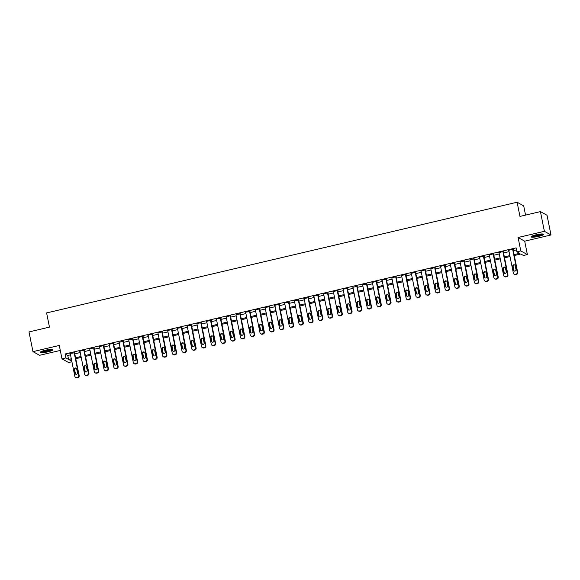 <?xml version="1.0" encoding="UTF-8"?>
<svg xmlns="http://www.w3.org/2000/svg" width="580" height="580" viewBox="0 0 580 580"><rect width="100%" height="100%" fill="white"/><g stroke="black" fill="none" stroke-linecap="round" stroke-linejoin="round"><path stroke-width="0.87" d="M47.995 351.821A6.358 1.051 168.6 0 0 52.838 349.783A6.358 1.051 168.6 0 0 45.211 350.269A6.358 1.051 168.6 0 0 40.368 352.299A6.358 1.051 168.6 0 0 47.995 351.821M538.762 236.35A6.358 1.051 168.6 0 0 543.605 234.32A6.358 1.051 168.6 0 0 535.978 234.806A6.358 1.051 168.6 0 0 531.135 236.836A6.358 1.051 168.6 0 0 538.762 236.35M71.898 361.739L68.592 362.522L61.987 358.846L65.888 357.933L68.563 359.419L71.296 358.774M525.553 215.1L523.704 205.9L517.099 202.231L46.603 312.924L49.467 327.12L29 331.934L32.973 351.639L39.578 355.308L60.291 350.436M517.099 202.231L519.963 216.42L540.422 211.606L547.027 215.274L551 234.98L544.395 231.311L518.085 237.503L520.789 250.901L527.387 254.576L523.493 255.49L520.818 254.004L514.3 255.533M518.085 237.503L524.69 241.171L551 234.98M524.69 241.171L527.387 254.576M540.422 211.606L544.395 231.311M514.105 254.591L519.564 253.308L516.889 251.821L516.098 247.877L65.091 353.988L67.766 355.482L70.506 354.837M74.784 353.829L80.25 352.538M84.528 351.538L89.994 350.248M94.272 349.24L99.738 347.957M104.016 346.949L109.482 345.665M113.76 344.658L119.234 343.367M123.504 342.367L128.977 341.076M133.255 340.068L138.721 338.785M142.999 337.777L148.465 336.494M152.743 335.486L158.209 334.196M162.487 333.195L167.953 331.905M172.231 330.897L177.705 329.614M181.975 328.606L187.449 327.323M191.726 326.315L197.193 325.025M201.47 324.024L206.937 322.734M211.214 321.726L216.681 320.443M220.958 319.435L226.425 318.152M230.702 317.144L236.169 315.853M240.446 314.853L245.92 313.562M250.19 312.555L255.664 311.271M259.942 310.264L265.408 308.981M269.685 307.973L275.152 306.682M279.43 305.682L284.896 304.391M289.173 303.383L294.64 302.1M298.918 301.092L304.391 299.809M308.661 298.801L314.135 297.511M318.413 296.51L323.879 295.22M328.157 294.212L333.623 292.929M337.901 291.921L343.367 290.638M347.645 289.63L353.111 288.34M357.389 287.339L362.863 286.049M367.133 285.041L372.607 283.758M376.877 282.75L382.351 281.467M386.628 280.459L392.095 279.168M396.372 278.168L401.838 276.877M406.116 275.87L411.583 274.587M415.86 273.579L421.326 272.296M425.604 271.288L431.078 269.997M435.348 268.997L440.822 267.706M445.099 266.699L450.566 265.415M454.843 264.407L460.31 263.124M464.587 262.117L470.054 260.826M474.331 259.825L479.798 258.535M484.075 257.527L489.549 256.244M493.819 255.236L499.293 253.953M503.571 252.945L509.037 251.655M513.314 250.654L516.505 249.9M508.754 250.277L513.365 273.137A1.631 1.581 -60.9 0 0 514.134 274.195L514.576 274.442A1.631 1.581 119.1 0 0 515.692 274.594L516.468 274.412A1.631 1.581 119.1 0 0 517.708 272.469L513.032 249.269L508.37 250.364L508.827 250.611M513.046 249.269L513.488 249.516L513.104 249.603M499.068 252.909L503.621 275.427A1.631 1.581 -60.9 0 0 504.39 276.486L504.832 276.732A1.631 1.581 119.1 0 0 505.948 276.885L506.724 276.704A1.631 1.581 119.1 0 0 507.964 274.76L503.288 251.561L498.626 252.662L499.083 252.902M503.302 251.561L503.745 251.807L503.353 251.901M494.646 278.777L495.088 279.031A1.631 1.581 119.1 0 0 496.197 279.176L496.98 278.994A1.631 1.581 119.1 0 0 498.22 277.051L493.544 253.851L488.875 254.954L489.259 254.867L493.877 277.719A1.631 1.581 -60.9 0 0 495.755 278.929L496.531 278.748A1.631 1.581 -60.9 0 0 497.778 276.805L493.167 253.946M493.558 253.851L494 254.098L493.609 254.192M484.894 281.075L485.344 281.322A1.631 1.581 119.1 0 0 486.453 281.474L487.236 281.286A1.631 1.581 119.1 0 0 488.476 279.342L483.8 256.15L479.131 257.244L479.587 257.491L484.133 280.017A1.631 1.581 -60.9 0 0 486.011 281.22L486.787 281.039A1.631 1.581 -60.9 0 0 488.026 279.096L483.423 256.237M483.807 256.142L484.257 256.396L483.865 256.483M474.121 258.774L469.843 259.782M464.377 261.072L460.02 261.739M450.283 264.031L454.894 286.89A1.631 1.581 -60.9 0 0 455.662 287.948L456.112 288.202A1.631 1.581 119.1 0 0 457.221 288.347L457.997 288.166A1.631 1.581 119.1 0 0 459.237 286.223L454.56 263.023L449.899 264.125L450.355 264.371M454.575 263.023L455.017 263.269L454.633 263.363M440.597 266.662L445.15 289.188A1.631 1.581 -60.9 0 0 445.918 290.246L446.361 290.493A1.631 1.581 119.1 0 0 447.477 290.645L448.253 290.457A1.631 1.581 119.1 0 0 449.493 288.514L444.816 265.321L440.155 266.416L440.611 266.662M444.831 265.314L445.273 265.567L444.889 265.654M430.853 268.961L435.406 291.479A1.631 1.581 -60.9 0 0 436.174 292.537L436.617 292.784A1.631 1.581 119.1 0 0 437.726 292.936L438.509 292.755A1.631 1.581 119.1 0 0 439.749 290.812L435.072 267.612L430.403 268.707L430.867 268.953M435.087 267.612L435.529 267.858L435.138 267.945M426.43 294.829L426.873 295.075A1.631 1.581 119.1 0 0 427.982 295.227L428.765 295.046A1.631 1.581 119.1 0 0 430.005 293.103L425.328 269.903L420.659 271.005L421.116 271.244L425.662 293.77A1.631 1.581 -60.9 0 0 427.54 294.981L428.315 294.799A1.631 1.581 -60.9 0 0 429.555 292.856L424.951 269.99M425.336 269.903L425.785 270.149L425.394 270.244M415.65 272.535L410.915 273.296L411.372 273.543L415.918 296.061A1.631 1.581 -60.9 0 0 417.796 297.272L418.572 297.09A1.631 1.581 -60.9 0 0 419.811 295.147L415.208 272.288M401.563 275.493L406.174 298.359A1.631 1.581 -60.9 0 0 406.935 299.418L407.385 299.664A1.631 1.581 119.1 0 0 408.494 299.817L409.27 299.628A1.631 1.581 119.1 0 0 410.517 297.685L405.84 274.492L401.548 275.5M405.848 274.485L406.297 274.739L405.906 274.826M391.819 277.791L396.423 300.65A1.631 1.581 -60.9 0 0 397.191 301.709L397.641 301.955A1.631 1.581 119.1 0 0 398.75 302.107L399.526 301.926A1.631 1.581 119.1 0 0 400.773 299.983L396.089 276.783L391.427 277.878L391.884 278.125M396.104 276.783L396.553 277.03L396.162 277.117M382.126 280.423L386.679 302.941A1.631 1.581 -60.9 0 0 387.447 304L387.889 304.246A1.631 1.581 119.1 0 0 389.006 304.399L389.782 304.217A1.631 1.581 119.1 0 0 391.022 302.274L386.345 279.074L381.684 280.176L382.14 280.415M386.36 279.074L386.802 279.321L386.418 279.415M377.703 306.291L378.146 306.544A1.631 1.581 119.1 0 0 379.255 306.689L380.038 306.508A1.631 1.581 119.1 0 0 381.277 304.565L376.601 281.365L371.932 282.467L372.396 282.714L376.935 305.232A1.631 1.581 -60.9 0 0 378.812 306.443L379.588 306.262A1.631 1.581 -60.9 0 0 380.835 304.319L376.224 281.459M376.616 281.365L377.058 281.612L376.666 281.706M366.923 283.997L362.188 284.758L362.645 285.005L367.191 307.531A1.631 1.581 -60.9 0 0 369.068 308.741L369.844 308.553A1.631 1.581 -60.9 0 0 371.091 306.61L366.48 283.75M357.178 286.288L352.901 287.296M343.092 289.253L347.703 312.113A1.631 1.581 -60.9 0 0 348.464 313.171L348.913 313.418A1.631 1.581 119.1 0 0 350.023 313.57L350.806 313.388A1.631 1.581 119.1 0 0 352.046 311.445L347.369 288.245L343.077 289.253M347.376 288.245L347.826 288.492L347.435 288.586M333.348 291.544L337.951 314.404A1.631 1.581 -60.9 0 0 338.72 315.462L339.169 315.716A1.631 1.581 119.1 0 0 340.279 315.861L341.055 315.68A1.631 1.581 119.1 0 0 342.301 313.736L337.618 290.536L332.956 291.638L333.413 291.885M337.632 290.536L338.082 290.783L337.69 290.877M323.654 294.176L328.207 316.702A1.631 1.581 -60.9 0 0 328.976 317.76L329.425 318.007A1.631 1.581 119.1 0 0 330.535 318.159L331.31 317.97A1.631 1.581 119.1 0 0 332.55 316.027L327.874 292.835L323.212 293.93L323.669 294.176M327.888 292.827L328.331 293.081L327.946 293.168M313.911 296.474L318.464 318.993A1.631 1.581 -60.9 0 0 319.232 320.051L319.674 320.298A1.631 1.581 119.1 0 0 320.791 320.45L321.567 320.269A1.631 1.581 119.1 0 0 322.806 318.326L318.13 295.126L313.468 296.22L313.925 296.467M318.144 295.126L318.587 295.372L318.195 295.459M308.451 297.757L303.717 298.519L304.181 298.765L308.719 321.284A1.631 1.581 -60.9 0 0 310.597 322.494L311.373 322.313A1.631 1.581 -60.9 0 0 312.62 320.37L308.009 297.511M298.707 300.048L293.973 300.81L294.43 301.056L298.976 323.575A1.631 1.581 -60.9 0 0 300.853 324.786L301.629 324.604A1.631 1.581 -60.9 0 0 302.869 322.661L298.265 299.802M284.62 303.014L289.231 325.873A1.631 1.581 -60.9 0 0 289.993 326.931L290.442 327.178A1.631 1.581 119.1 0 0 291.551 327.33L292.334 327.142A1.631 1.581 119.1 0 0 293.574 325.199L288.898 302.006L284.606 303.014M288.905 301.999L289.355 302.252L288.963 302.339M274.876 305.305L279.48 328.164A1.631 1.581 -60.9 0 0 280.249 329.223L280.698 329.469A1.631 1.581 119.1 0 0 281.808 329.621L282.583 329.44A1.631 1.581 119.1 0 0 283.83 327.497L279.147 304.297L274.485 305.392L274.942 305.638M279.161 304.297L279.611 304.543L279.219 304.638M265.183 307.937L269.736 330.455A1.631 1.581 -60.9 0 0 270.505 331.513L270.954 331.76A1.631 1.581 119.1 0 0 272.063 331.912L272.839 331.731A1.631 1.581 119.1 0 0 274.079 329.788L269.403 306.588L264.741 307.69L265.198 307.937M269.417 306.588L269.86 306.834L269.475 306.929M260.761 333.805L261.203 334.058A1.631 1.581 119.1 0 0 262.32 334.211L263.095 334.022A1.631 1.581 119.1 0 0 264.335 332.079L259.659 308.886L254.997 309.981L255.454 310.227L259.992 332.746A1.631 1.581 -60.9 0 0 261.87 333.957L262.653 333.775A1.631 1.581 -60.9 0 0 263.893 331.832L259.282 308.973M259.673 308.879L260.115 309.125L259.731 309.22M249.98 311.511L245.246 312.272L245.71 312.519L250.248 335.044A1.631 1.581 -60.9 0 0 252.126 336.255L252.902 336.067A1.631 1.581 -60.9 0 0 254.149 334.123L249.538 311.264M240.236 313.809L235.958 314.81M226.149 316.767L230.76 339.626A1.631 1.581 -60.9 0 0 231.521 340.685L231.971 340.931A1.631 1.581 119.1 0 0 233.08 341.083L233.863 340.902A1.631 1.581 119.1 0 0 235.103 338.959L230.427 315.759L226.135 316.767M230.434 315.759L230.883 316.006L230.492 316.1M216.405 319.058L221.016 341.917A1.631 1.581 -60.9 0 0 221.777 342.976L222.227 343.229A1.631 1.581 119.1 0 0 223.336 343.382L224.112 343.193A1.631 1.581 119.1 0 0 225.359 341.25L220.683 318.058L216.014 319.152L216.47 319.399M220.69 318.05L221.139 318.297L220.748 318.391M206.712 321.69L211.265 344.215A1.631 1.581 -60.9 0 0 212.033 345.274L212.483 345.52A1.631 1.581 119.1 0 0 213.592 345.673L214.368 345.484A1.631 1.581 119.1 0 0 215.615 343.541L210.931 320.349L206.27 321.443L206.726 321.69M210.946 320.341L211.395 320.595L211.004 320.682M196.968 323.988L201.521 346.506A1.631 1.581 -60.9 0 0 202.289 347.565L202.732 347.812A1.631 1.581 119.1 0 0 203.848 347.964L204.624 347.782A1.631 1.581 119.1 0 0 205.864 345.839L201.188 322.639L196.526 323.734L196.982 323.981M201.202 322.639L201.644 322.886L201.26 322.98M191.509 325.271L186.782 326.032L187.238 326.279L191.777 348.798A1.631 1.581 -60.9 0 0 193.655 350.008L194.438 349.827A1.631 1.581 -60.9 0 0 195.677 347.884L191.067 325.025M181.765 327.562L177.03 328.324L177.487 328.57L182.033 351.089A1.631 1.581 -60.9 0 0 183.911 352.299L184.686 352.118A1.631 1.581 -60.9 0 0 185.933 350.175L181.322 327.316M167.678 330.527L172.289 353.387A1.631 1.581 -60.9 0 0 173.05 354.445L173.5 354.692A1.631 1.581 119.1 0 0 174.609 354.844L175.392 354.663A1.631 1.581 119.1 0 0 176.632 352.712L171.956 329.52L167.663 330.527M171.963 329.512L172.412 329.766L172.021 329.853M157.934 332.818L162.545 355.678A1.631 1.581 -60.9 0 0 163.306 356.736L163.756 356.983A1.631 1.581 119.1 0 0 164.865 357.135L165.648 356.954A1.631 1.581 119.1 0 0 166.888 355.011L162.212 331.811L157.542 332.906L157.999 333.152M162.219 331.811L162.668 332.057L162.277 332.151M148.241 335.45L152.794 357.969A1.631 1.581 -60.9 0 0 153.562 359.027L154.012 359.274A1.631 1.581 119.1 0 0 155.121 359.426L155.897 359.245A1.631 1.581 119.1 0 0 157.144 357.302L152.46 334.102L147.799 335.204L148.255 335.45M152.475 334.102L152.924 334.348L152.533 334.442M143.818 361.318L144.268 361.572A1.631 1.581 119.1 0 0 145.377 361.724L146.153 361.536A1.631 1.581 119.1 0 0 147.393 359.593L142.716 336.4L138.054 337.495L138.511 337.741L143.05 360.26A1.631 1.581 -60.9 0 0 144.928 361.47L145.71 361.289A1.631 1.581 -60.9 0 0 146.95 359.346L142.339 336.487M142.731 336.393L143.173 336.639L142.789 336.733M133.045 339.024L128.31 339.786L128.767 340.032L133.306 362.558A1.631 1.581 -60.9 0 0 135.184 363.769L135.966 363.58A1.631 1.581 -60.9 0 0 137.206 361.637L132.595 338.778M123.293 341.323L119.023 342.323M109.207 344.281L113.818 367.14A1.631 1.581 -60.9 0 0 114.586 368.199L115.028 368.445A1.631 1.581 119.1 0 0 116.138 368.597L116.921 368.416A1.631 1.581 119.1 0 0 118.16 366.473L113.484 343.273L109.192 344.281M113.491 343.273L113.941 343.519L113.549 343.614M99.463 346.572L104.074 369.438A1.631 1.581 -60.9 0 0 104.835 370.489L105.284 370.743A1.631 1.581 119.1 0 0 106.394 370.895L107.177 370.707A1.631 1.581 119.1 0 0 108.416 368.764L103.74 345.571L99.071 346.666L99.528 346.912M103.747 345.564L104.197 345.81L103.805 345.905M89.769 349.204L94.322 371.729A1.631 1.581 -60.9 0 0 95.091 372.788L95.54 373.034A1.631 1.581 119.1 0 0 96.65 373.186L97.425 373.005A1.631 1.581 119.1 0 0 98.672 371.055L93.996 347.862L89.327 348.957L89.784 349.204M94.003 347.855L94.453 348.109L94.062 348.196M80.025 351.502L84.578 374.02A1.631 1.581 -60.9 0 0 85.347 375.079L85.796 375.325A1.631 1.581 119.1 0 0 86.906 375.477L87.681 375.296A1.631 1.581 119.1 0 0 88.928 373.353L84.245 350.153L79.583 351.255L80.04 351.494M84.26 350.153L84.702 350.4L84.317 350.494M74.573 352.785L69.839 353.546L70.296 353.793L74.834 376.311A1.631 1.581 -60.9 0 0 76.712 377.522L77.495 377.341A1.631 1.581 -60.9 0 0 78.735 375.398L74.124 352.538M61.987 358.846L59.283 345.448L32.973 351.639M65.091 353.988L65.888 357.933M516.889 251.821L520.789 250.901M71.492 359.723L69.81 360.115L71.789 361.217M510.023 256.541L504.549 257.832M500.279 258.832L494.805 260.123M490.528 261.13L485.061 262.414M480.784 263.421L475.317 264.705M471.04 265.712L465.573 267.003M461.296 268.004L455.829 269.294M451.552 270.302L446.078 271.585M441.808 272.593L436.334 273.876M432.057 274.884L426.59 276.174M422.312 277.175L416.846 278.465M412.568 279.473L407.102 280.756M402.825 281.764L397.358 283.047M393.08 284.055L387.614 285.345M383.337 286.346L377.863 287.637M373.592 288.644L368.119 289.927M363.841 290.935L358.375 292.219M354.097 293.226L348.631 294.517M344.353 295.517L338.887 296.808M334.609 297.815L329.143 299.099M324.865 300.106L319.392 301.39M315.121 302.397L309.647 303.688M305.37 304.688L299.904 305.979M295.626 306.987L290.16 308.27M285.882 309.278L280.415 310.561M276.138 311.569L270.671 312.859M266.394 313.86L260.92 315.15M256.65 316.158L251.176 317.441M246.906 318.449L241.432 319.732M237.155 320.74L231.688 322.031M227.411 323.031L221.944 324.321M217.667 325.329L212.2 326.613M207.923 327.62L202.456 328.904M198.179 329.911L192.705 331.202M188.435 332.202L182.961 333.493M178.684 334.5L173.217 335.784M168.94 336.791L163.473 338.075M159.196 339.082L153.729 340.373M149.451 341.381L143.985 342.664M139.707 343.672L134.234 344.955M129.963 345.963L124.49 347.246M120.212 348.254L114.746 349.544M110.468 350.552L105.002 351.835M100.724 352.843L95.258 354.126M90.98 355.134L85.514 356.424M81.236 357.425L75.77 358.715M75.574 357.773L81.048 356.482M85.318 355.475L90.792 354.192M95.069 353.184L100.536 351.9M104.813 350.893L110.28 349.602M114.557 348.602L120.024 347.311M124.301 346.303L129.768 345.02M134.045 344.012L139.519 342.729M143.789 341.721L149.263 340.431M153.541 339.43L159.007 338.14M163.284 337.132L168.751 335.849M173.028 334.841L178.495 333.558M182.772 332.55L188.239 331.26M192.517 330.259L197.983 328.969M202.261 327.961L207.734 326.678M212.005 325.67L217.478 324.387M221.756 323.379L227.222 322.089M231.5 321.088L236.966 319.798M241.244 318.79L246.71 317.507M250.988 316.499L256.454 315.215M260.732 314.208L266.205 312.917M270.476 311.917L275.95 310.626M280.227 309.618L285.693 308.335M289.971 307.327L295.438 306.044M299.715 305.036L305.181 303.746M309.459 302.745L314.925 301.455M319.203 300.447L324.677 299.164M328.947 298.156L334.421 296.873M338.691 295.865L344.165 294.575M348.442 293.567L353.909 292.284M358.186 291.276L363.653 289.993M367.93 288.985L373.397 287.702M377.674 286.694L383.141 285.404M387.418 284.396L392.892 283.113M397.162 282.105L402.636 280.821M406.913 279.814L412.38 278.523M416.658 277.523L422.124 276.232M426.401 275.224L431.868 273.941M436.146 272.933L441.612 271.65M445.889 270.642L451.363 269.352M455.634 268.351L461.107 267.061M465.385 266.053L470.851 264.77M475.129 263.762L480.595 262.479M484.873 261.471L490.339 260.181M494.617 259.18L500.083 257.89M504.361 256.882L509.827 255.599M67.766 355.482L68.563 359.419M474.056 258.441L478.732 281.641A1.631 1.581 119.1 0 1 477.492 283.584L476.709 283.765A1.631 1.581 119.1 0 1 475.6 283.613L475.15 283.366A1.631 1.581 -60.9 0 1 474.389 282.308L469.836 259.789M357.113 285.954L361.789 309.154A1.631 1.581 119.1 0 1 360.55 311.098L359.767 311.279A1.631 1.581 119.1 0 1 358.657 311.126L358.208 310.88A1.631 1.581 -60.9 0 1 357.447 309.821L352.894 287.303M240.171 313.468L244.847 336.668A1.631 1.581 119.1 0 1 243.607 338.611L242.824 338.793A1.631 1.581 119.1 0 1 241.715 338.64L241.273 338.394A1.631 1.581 -60.9 0 1 240.504 337.335L235.951 314.817M123.228 340.982L127.904 364.182A1.631 1.581 119.1 0 1 126.665 366.125L125.882 366.306A1.631 1.581 119.1 0 1 124.772 366.154L124.33 365.907A1.631 1.581 -60.9 0 1 123.562 364.849L119.009 342.33M512.655 249.356L517.266 272.216A1.631 1.581 -60.9 0 1 516.026 274.159L515.243 274.347A1.631 1.581 -60.9 0 1 514.134 274.195M515.99 269.548A1.305 1.262 119.1 0 1 514.112 270.976A1.305 1.262 119.1 0 1 513.496 270.135L512.735 266.351A1.305 1.262 119.1 0 1 514.612 264.915A1.305 1.262 119.1 0 1 515.228 265.763L515.99 269.548M514.344 271.077A1.305 1.262 119.1 0 1 513.945 270.382L513.177 266.597A1.305 1.262 119.1 0 1 514.822 265.06M502.911 251.648L507.522 274.514A1.631 1.581 -60.9 0 1 506.282 276.457L505.499 276.638A1.631 1.581 -60.9 0 1 504.39 276.486M506.246 271.839A1.305 1.262 119.1 0 1 504.368 273.274A1.305 1.262 119.1 0 1 503.752 272.426L502.99 268.642A1.305 1.262 119.1 0 1 504.868 267.206A1.305 1.262 119.1 0 1 505.485 268.054L506.246 271.839M504.6 273.376A1.305 1.262 119.1 0 1 504.194 272.673L503.433 268.888A1.305 1.262 119.1 0 1 505.078 267.358M496.502 274.13A1.305 1.262 119.1 0 1 494.617 275.565A1.305 1.262 119.1 0 1 494.008 274.717L493.247 270.933A1.305 1.262 119.1 0 1 495.124 269.504A1.305 1.262 119.1 0 1 495.74 270.345L496.502 274.13M494.856 275.667A1.305 1.262 119.1 0 1 494.45 274.964L493.689 271.179A1.305 1.262 119.1 0 1 495.334 269.649M486.758 276.421A1.305 1.262 119.1 0 1 484.873 277.856A1.305 1.262 119.1 0 1 484.264 277.008L483.495 273.231A1.305 1.262 119.1 0 1 485.38 271.795A1.305 1.262 119.1 0 1 485.989 272.644L486.758 276.421M485.112 277.958A1.305 1.262 119.1 0 1 484.706 277.262L483.945 273.477A1.305 1.262 119.1 0 1 485.59 271.94M473.671 258.528L478.283 281.387A1.631 1.581 -60.9 0 1 477.043 283.33L476.267 283.519A1.631 1.581 -60.9 0 1 475.15 283.366M477.014 278.719A1.305 1.262 119.1 0 1 475.129 280.147A1.305 1.262 119.1 0 1 474.512 279.306L473.751 275.522A1.305 1.262 119.1 0 1 475.636 274.086A1.305 1.262 119.1 0 1 476.245 274.935L477.014 278.719M475.368 280.249A1.305 1.262 119.1 0 1 474.962 279.553L474.201 275.768A1.305 1.262 119.1 0 1 475.846 274.231M542.619 233.972A5.503 0.913 -11.4 0 1 542.401 234.211A5.503 0.913 -11.4 0 1 536.841 235.951A5.503 0.913 -11.4 0 1 531.904 236.132M531.389 236.444A6.322 1.044 168.6 0 0 537.355 235.987A6.322 1.044 168.6 0 0 543.163 234.102A6.322 1.044 168.6 0 0 543.221 234.059M532.636 235.806A5.097 0.841 168.6 0 0 537.327 235.379A5.097 0.841 168.6 0 0 541.822 233.95M51.859 349.435A5.503 0.913 -11.4 0 1 47.683 351.081A5.503 0.913 -11.4 0 1 41.136 351.596M41.876 351.27A5.097 0.841 168.6 0 0 47.509 350.639A5.097 0.841 168.6 0 0 51.054 349.421M40.622 351.908A6.322 1.044 168.6 0 0 47.857 351.183A6.322 1.044 168.6 0 0 52.454 349.522M463.927 260.819L468.538 283.685A1.631 1.581 -60.9 0 1 467.299 285.628L466.516 285.81A1.631 1.581 -60.9 0 1 464.638 284.599L460.034 261.739M465.407 285.657L465.856 285.904A1.631 1.581 119.1 0 0 466.965 286.056L467.741 285.875A1.631 1.581 119.1 0 0 468.988 283.932L464.304 260.732M467.262 281.01A1.305 1.262 119.1 0 1 465.385 282.445A1.305 1.262 119.1 0 1 464.768 281.597L464.007 277.813A1.305 1.262 119.1 0 1 465.892 276.377A1.305 1.262 119.1 0 1 466.501 277.226L467.262 281.01M465.617 282.547A1.305 1.262 119.1 0 1 465.218 281.844L464.457 278.059A1.305 1.262 119.1 0 1 466.102 276.529M454.184 263.117L458.795 285.976A1.631 1.581 -60.9 0 1 457.555 287.919L456.772 288.101A1.631 1.581 -60.9 0 1 455.662 287.948M457.518 283.301A1.305 1.262 119.1 0 1 455.641 284.736A1.305 1.262 119.1 0 1 455.024 283.888L454.263 280.104A1.305 1.262 119.1 0 1 456.141 278.675A1.305 1.262 119.1 0 1 456.757 279.517L457.518 283.301M455.873 284.838A1.305 1.262 119.1 0 1 455.474 284.135L454.705 280.35A1.305 1.262 119.1 0 1 456.351 278.82M444.439 265.408L449.05 288.267A1.631 1.581 -60.9 0 1 447.811 290.21L447.028 290.392A1.631 1.581 -60.9 0 1 445.918 290.246M447.774 285.592A1.305 1.262 119.1 0 1 445.897 287.027A1.305 1.262 119.1 0 1 445.28 286.179L444.519 282.402A1.305 1.262 119.1 0 1 446.397 280.966A1.305 1.262 119.1 0 1 447.013 281.815L447.774 285.592M446.129 287.129A1.305 1.262 119.1 0 1 445.73 286.433L444.962 282.649A1.305 1.262 119.1 0 1 446.607 281.111M434.696 267.699L439.307 290.558A1.631 1.581 -60.9 0 1 438.06 292.501L437.284 292.69A1.631 1.581 -60.9 0 1 436.174 292.537M438.03 287.89A1.305 1.262 119.1 0 1 436.146 289.318A1.305 1.262 119.1 0 1 435.536 288.477L434.775 284.693A1.305 1.262 119.1 0 1 436.653 283.257A1.305 1.262 119.1 0 1 437.269 284.106L438.03 287.89M436.385 289.42A1.305 1.262 119.1 0 1 435.979 288.724L435.217 284.939A1.305 1.262 119.1 0 1 436.863 283.402M428.286 290.181A1.305 1.262 119.1 0 1 426.401 291.617A1.305 1.262 119.1 0 1 425.792 290.769L425.024 286.984A1.305 1.262 119.1 0 1 426.909 285.548A1.305 1.262 119.1 0 1 427.525 286.397L428.286 290.181M426.641 291.718A1.305 1.262 119.1 0 1 426.235 291.015L425.474 287.231A1.305 1.262 119.1 0 1 427.119 285.701M416.679 297.119L417.129 297.373A1.631 1.581 119.1 0 0 418.238 297.518L419.021 297.337A1.631 1.581 119.1 0 0 420.261 295.394L415.584 272.194M418.542 292.472A1.305 1.262 119.1 0 1 416.658 293.908A1.305 1.262 119.1 0 1 416.048 293.06L415.28 289.275A1.305 1.262 119.1 0 1 417.165 287.847A1.305 1.262 119.1 0 1 417.774 288.688L418.542 292.472M416.897 294.009A1.305 1.262 119.1 0 1 416.491 293.306L415.729 289.529A1.305 1.262 119.1 0 1 417.375 287.992M405.456 274.579L410.067 297.438A1.631 1.581 -60.9 0 1 408.827 299.382L408.045 299.57A1.631 1.581 -60.9 0 1 406.935 299.418M408.791 294.763A1.305 1.262 119.1 0 1 406.913 296.199A1.305 1.262 119.1 0 1 406.297 295.351L405.536 291.573A1.305 1.262 119.1 0 1 407.421 290.138A1.305 1.262 119.1 0 1 408.03 290.986L408.791 294.763M407.153 296.3A1.305 1.262 119.1 0 1 406.747 295.604L405.986 291.82A1.305 1.262 119.1 0 1 407.631 290.283M395.712 276.87L400.323 299.73A1.631 1.581 -60.9 0 1 399.084 301.673L398.3 301.861A1.631 1.581 -60.9 0 1 397.191 301.709M399.047 297.062A1.305 1.262 119.1 0 1 397.17 298.49A1.305 1.262 119.1 0 1 396.553 297.649L395.792 293.864A1.305 1.262 119.1 0 1 397.67 292.429A1.305 1.262 119.1 0 1 398.286 293.277L399.047 297.062M397.401 298.591A1.305 1.262 119.1 0 1 397.003 297.895L396.234 294.111A1.305 1.262 119.1 0 1 397.88 292.574M385.968 279.161L390.579 302.028A1.631 1.581 -60.9 0 1 389.339 303.971L388.557 304.152A1.631 1.581 -60.9 0 1 387.447 304M389.303 299.352A1.305 1.262 119.1 0 1 387.425 300.788A1.305 1.262 119.1 0 1 386.809 299.94L386.048 296.155A1.305 1.262 119.1 0 1 387.926 294.72A1.305 1.262 119.1 0 1 388.542 295.568L389.303 299.352M387.658 300.889A1.305 1.262 119.1 0 1 387.259 300.186L386.49 296.402A1.305 1.262 119.1 0 1 388.136 294.872M379.559 301.644A1.305 1.262 119.1 0 1 377.674 303.079A1.305 1.262 119.1 0 1 377.065 302.231L376.304 298.446A1.305 1.262 119.1 0 1 378.182 297.018A1.305 1.262 119.1 0 1 378.798 297.859L379.559 301.644M377.913 303.18A1.305 1.262 119.1 0 1 377.507 302.477L376.746 298.7A1.305 1.262 119.1 0 1 378.392 297.163M367.959 308.589L368.401 308.836A1.631 1.581 119.1 0 0 369.511 308.988L370.294 308.799A1.631 1.581 119.1 0 0 371.534 306.856L366.857 283.663M369.815 303.942A1.305 1.262 119.1 0 1 367.93 305.37A1.305 1.262 119.1 0 1 367.321 304.522L366.553 300.744A1.305 1.262 119.1 0 1 368.438 299.309A1.305 1.262 119.1 0 1 369.054 300.157L369.815 303.942M368.169 305.471A1.305 1.262 119.1 0 1 367.763 304.775L367.002 300.991A1.305 1.262 119.1 0 1 368.648 299.454M356.736 286.041L361.34 308.901A1.631 1.581 -60.9 0 1 360.1 310.844L359.325 311.032A1.631 1.581 -60.9 0 1 358.208 310.88M360.071 306.233A1.305 1.262 119.1 0 1 358.186 307.661A1.305 1.262 119.1 0 1 357.577 306.82L356.809 303.036A1.305 1.262 119.1 0 1 358.694 301.6A1.305 1.262 119.1 0 1 359.303 302.448L360.071 306.233M358.425 307.762A1.305 1.262 119.1 0 1 358.019 307.067L357.258 303.282A1.305 1.262 119.1 0 1 358.904 301.745M346.985 288.34L351.596 311.199A1.631 1.581 -60.9 0 1 350.356 313.142L349.573 313.323A1.631 1.581 -60.9 0 1 348.464 313.171M350.327 308.524A1.305 1.262 119.1 0 1 348.442 309.959A1.305 1.262 119.1 0 1 347.826 309.111L347.065 305.326A1.305 1.262 119.1 0 1 348.95 303.891A1.305 1.262 119.1 0 1 349.559 304.739L350.327 308.524M348.681 310.061A1.305 1.262 119.1 0 1 348.275 309.357L347.514 305.573A1.305 1.262 119.1 0 1 349.16 304.043M337.241 290.631L341.852 313.49A1.631 1.581 -60.9 0 1 340.612 315.433L339.829 315.614A1.631 1.581 -60.9 0 1 338.72 315.462M340.576 310.815A1.305 1.262 119.1 0 1 338.698 312.25A1.305 1.262 119.1 0 1 338.082 311.402L337.321 307.618A1.305 1.262 119.1 0 1 339.206 306.189A1.305 1.262 119.1 0 1 339.815 307.03L340.576 310.815M338.93 312.352A1.305 1.262 119.1 0 1 338.531 311.649L337.77 307.871A1.305 1.262 119.1 0 1 339.416 306.334M327.497 292.922L332.108 315.781A1.631 1.581 -60.9 0 1 330.868 317.724L330.085 317.912A1.631 1.581 -60.9 0 1 328.976 317.76M330.832 313.113A1.305 1.262 119.1 0 1 328.954 314.541A1.305 1.262 119.1 0 1 328.338 313.693L327.577 309.916A1.305 1.262 119.1 0 1 329.454 308.48A1.305 1.262 119.1 0 1 330.071 309.329L330.832 313.113M329.186 314.643A1.305 1.262 119.1 0 1 328.787 313.947L328.019 310.162A1.305 1.262 119.1 0 1 329.665 308.625M317.753 295.213L322.364 318.072A1.631 1.581 -60.9 0 1 321.124 320.015L320.341 320.204A1.631 1.581 -60.9 0 1 319.232 320.051M321.088 315.404A1.305 1.262 119.1 0 1 319.21 316.839A1.305 1.262 119.1 0 1 318.594 315.991L317.833 312.207A1.305 1.262 119.1 0 1 319.711 310.771A1.305 1.262 119.1 0 1 320.327 311.619L321.088 315.404M319.442 316.934A1.305 1.262 119.1 0 1 319.036 316.238L318.275 312.453A1.305 1.262 119.1 0 1 319.921 310.916M309.488 322.342L309.93 322.589A1.631 1.581 119.1 0 0 311.039 322.741L311.822 322.56A1.631 1.581 119.1 0 0 313.062 320.617L308.386 297.417M311.344 317.695A1.305 1.262 119.1 0 1 309.459 319.13A1.305 1.262 119.1 0 1 308.85 318.282L308.089 314.498A1.305 1.262 119.1 0 1 309.966 313.062A1.305 1.262 119.1 0 1 310.583 313.911L311.344 317.695M309.698 319.232A1.305 1.262 119.1 0 1 309.292 318.529L308.531 314.744A1.305 1.262 119.1 0 1 310.177 313.214M299.744 324.633L300.186 324.887A1.631 1.581 119.1 0 0 301.296 325.039L302.079 324.851A1.631 1.581 119.1 0 0 303.318 322.908L298.642 299.715M301.6 319.986A1.305 1.262 119.1 0 1 299.715 321.421A1.305 1.262 119.1 0 1 299.106 320.573L298.337 316.789A1.305 1.262 119.1 0 1 300.223 315.361A1.305 1.262 119.1 0 1 300.839 316.201L301.6 319.986M299.954 321.523A1.305 1.262 119.1 0 1 299.548 320.82L298.787 317.043A1.305 1.262 119.1 0 1 300.433 315.505M288.514 302.093L293.125 324.952A1.631 1.581 -60.9 0 1 291.885 326.895L291.109 327.084A1.631 1.581 -60.9 0 1 289.993 326.931M291.856 322.284A1.305 1.262 119.1 0 1 289.971 323.712A1.305 1.262 119.1 0 1 289.355 322.864L288.594 319.087A1.305 1.262 119.1 0 1 290.478 317.651A1.305 1.262 119.1 0 1 291.087 318.5L291.856 322.284M290.21 323.814A1.305 1.262 119.1 0 1 289.804 323.118L289.043 319.333A1.305 1.262 119.1 0 1 290.689 317.796M278.77 304.384L283.381 327.243A1.631 1.581 -60.9 0 1 282.141 329.186L281.358 329.375A1.631 1.581 -60.9 0 1 280.249 329.223M282.105 324.575A1.305 1.262 119.1 0 1 280.227 326.011A1.305 1.262 119.1 0 1 279.611 325.162L278.849 321.378A1.305 1.262 119.1 0 1 280.735 319.942A1.305 1.262 119.1 0 1 281.344 320.791L282.105 324.575M280.459 326.105A1.305 1.262 119.1 0 1 280.06 325.409L279.299 321.625A1.305 1.262 119.1 0 1 280.945 320.087M269.026 306.682L273.637 329.541A1.631 1.581 -60.9 0 1 272.397 331.485L271.614 331.666A1.631 1.581 -60.9 0 1 270.505 331.513M272.361 326.866A1.305 1.262 119.1 0 1 270.483 328.302A1.305 1.262 119.1 0 1 269.867 327.454L269.106 323.669A1.305 1.262 119.1 0 1 270.983 322.233A1.305 1.262 119.1 0 1 271.599 323.082L272.361 326.866M270.715 328.403A1.305 1.262 119.1 0 1 270.316 327.7L269.548 323.915A1.305 1.262 119.1 0 1 271.193 322.386M262.617 329.157A1.305 1.262 119.1 0 1 260.739 330.593A1.305 1.262 119.1 0 1 260.123 329.744L259.361 325.96A1.305 1.262 119.1 0 1 261.239 324.532A1.305 1.262 119.1 0 1 261.856 325.373L262.617 329.157M260.971 330.694A1.305 1.262 119.1 0 1 260.572 329.991L259.804 326.214A1.305 1.262 119.1 0 1 261.45 324.677M251.017 336.103L251.459 336.349A1.631 1.581 119.1 0 0 252.568 336.501L253.351 336.313A1.631 1.581 119.1 0 0 254.591 334.37L249.915 311.177M252.873 331.455A1.305 1.262 119.1 0 1 250.988 332.884A1.305 1.262 119.1 0 1 250.379 332.043L249.618 328.258A1.305 1.262 119.1 0 1 251.495 326.823A1.305 1.262 119.1 0 1 252.112 327.671L252.873 331.455M251.227 332.985A1.305 1.262 119.1 0 1 250.821 332.289L250.06 328.505A1.305 1.262 119.1 0 1 251.706 326.968M239.794 313.555L244.405 336.414A1.631 1.581 -60.9 0 1 243.158 338.365L242.382 338.546A1.631 1.581 -60.9 0 1 241.273 338.394M243.129 333.746A1.305 1.262 119.1 0 1 241.244 335.182A1.305 1.262 119.1 0 1 240.635 334.334L239.866 330.549A1.305 1.262 119.1 0 1 241.751 329.114A1.305 1.262 119.1 0 1 242.368 329.962L243.129 333.746M241.483 335.276A1.305 1.262 119.1 0 1 241.077 334.58L240.316 330.796A1.305 1.262 119.1 0 1 241.962 329.259M230.05 315.853L234.654 338.713A1.631 1.581 -60.9 0 1 233.414 340.656L232.638 340.837A1.631 1.581 -60.9 0 1 231.521 340.685M233.385 336.037A1.305 1.262 119.1 0 1 231.5 337.473A1.305 1.262 119.1 0 1 230.891 336.625L230.122 332.84A1.305 1.262 119.1 0 1 232.007 331.405A1.305 1.262 119.1 0 1 232.616 332.253L233.385 336.037M231.739 337.575A1.305 1.262 119.1 0 1 231.333 336.871L230.572 333.087A1.305 1.262 119.1 0 1 232.218 331.557M220.298 318.144L224.91 341.004A1.631 1.581 -60.9 0 1 223.67 342.947L222.887 343.128A1.631 1.581 -60.9 0 1 221.777 342.976M223.633 338.329A1.305 1.262 119.1 0 1 221.756 339.764A1.305 1.262 119.1 0 1 221.139 338.916L220.378 335.131A1.305 1.262 119.1 0 1 222.263 333.703A1.305 1.262 119.1 0 1 222.872 334.544L223.633 338.329M221.995 339.865A1.305 1.262 119.1 0 1 221.589 339.162L220.828 335.385A1.305 1.262 119.1 0 1 222.474 333.848M210.555 320.435L215.165 343.295A1.631 1.581 -60.9 0 1 213.926 345.238L213.143 345.426A1.631 1.581 -60.9 0 1 212.033 345.274M213.889 340.627A1.305 1.262 119.1 0 1 212.012 342.055A1.305 1.262 119.1 0 1 211.395 341.214L210.634 337.43A1.305 1.262 119.1 0 1 212.519 335.994A1.305 1.262 119.1 0 1 213.128 336.842L213.889 340.627M212.244 342.156A1.305 1.262 119.1 0 1 211.845 341.461L211.084 337.676A1.305 1.262 119.1 0 1 212.722 336.139M200.811 322.726L205.421 345.586A1.631 1.581 -60.9 0 1 204.182 347.536L203.399 347.717A1.631 1.581 -60.9 0 1 202.289 347.565M204.145 342.918A1.305 1.262 119.1 0 1 202.268 344.353A1.305 1.262 119.1 0 1 201.651 343.505L200.89 339.72A1.305 1.262 119.1 0 1 202.768 338.285A1.305 1.262 119.1 0 1 203.384 339.133L204.145 342.918M202.5 344.447A1.305 1.262 119.1 0 1 202.101 343.751L201.332 339.967A1.305 1.262 119.1 0 1 202.978 338.43M192.545 349.856L192.988 350.102A1.631 1.581 119.1 0 0 194.097 350.255L194.88 350.074A1.631 1.581 119.1 0 0 196.12 348.13L191.444 324.93M194.401 345.209A1.305 1.262 119.1 0 1 192.517 346.644A1.305 1.262 119.1 0 1 191.907 345.796L191.146 342.012A1.305 1.262 119.1 0 1 193.024 340.576A1.305 1.262 119.1 0 1 193.64 341.424L194.401 345.209M192.756 346.746A1.305 1.262 119.1 0 1 192.35 346.043L191.588 342.258A1.305 1.262 119.1 0 1 193.234 340.728M182.801 352.147L183.244 352.401A1.631 1.581 119.1 0 0 184.353 352.553L185.136 352.364A1.631 1.581 119.1 0 0 186.376 350.421L181.7 327.229M184.657 347.5A1.305 1.262 119.1 0 1 182.772 348.935A1.305 1.262 119.1 0 1 182.163 348.087L181.402 344.302A1.305 1.262 119.1 0 1 183.28 342.874A1.305 1.262 119.1 0 1 183.896 343.715L184.657 347.5M183.012 349.037A1.305 1.262 119.1 0 1 182.606 348.333L181.844 344.556A1.305 1.262 119.1 0 1 183.49 343.019M171.578 329.607L176.182 352.466A1.631 1.581 -60.9 0 1 174.942 354.409L174.167 354.598A1.631 1.581 -60.9 0 1 173.05 354.445M174.913 349.798A1.305 1.262 119.1 0 1 173.028 351.226A1.305 1.262 119.1 0 1 172.419 350.385L171.651 346.601A1.305 1.262 119.1 0 1 173.536 345.165A1.305 1.262 119.1 0 1 174.145 346.013L174.913 349.798M173.268 351.328A1.305 1.262 119.1 0 1 172.862 350.632L172.1 346.847A1.305 1.262 119.1 0 1 173.746 345.31M161.827 331.898L166.438 354.757A1.631 1.581 -60.9 0 1 165.198 356.707L164.416 356.888A1.631 1.581 -60.9 0 1 163.306 356.736M165.169 352.089A1.305 1.262 119.1 0 1 163.284 353.524A1.305 1.262 119.1 0 1 162.668 352.676L161.907 348.892A1.305 1.262 119.1 0 1 163.792 347.456A1.305 1.262 119.1 0 1 164.401 348.305L165.169 352.089M163.524 353.619A1.305 1.262 119.1 0 1 163.118 352.923L162.356 349.138A1.305 1.262 119.1 0 1 164.002 347.601M152.083 334.196L156.694 357.055A1.631 1.581 -60.9 0 1 155.454 358.998L154.672 359.18A1.631 1.581 -60.9 0 1 153.562 359.027M155.418 354.38A1.305 1.262 119.1 0 1 153.541 355.815A1.305 1.262 119.1 0 1 152.924 354.967L152.163 351.183A1.305 1.262 119.1 0 1 154.048 349.747A1.305 1.262 119.1 0 1 154.657 350.595L155.418 354.38M153.772 355.917A1.305 1.262 119.1 0 1 153.374 355.214L152.612 351.429A1.305 1.262 119.1 0 1 154.258 349.899M145.674 356.671A1.305 1.262 119.1 0 1 143.797 358.106A1.305 1.262 119.1 0 1 143.18 357.258L142.419 353.474A1.305 1.262 119.1 0 1 144.297 352.046A1.305 1.262 119.1 0 1 144.913 352.887L145.674 356.671M144.028 358.208A1.305 1.262 119.1 0 1 143.63 357.512L142.861 353.727A1.305 1.262 119.1 0 1 144.507 352.19M134.074 363.617L134.516 363.863A1.631 1.581 119.1 0 0 135.633 364.015L136.409 363.834A1.631 1.581 119.1 0 0 137.649 361.884L132.972 338.691M135.93 358.969A1.305 1.262 119.1 0 1 134.053 360.397A1.305 1.262 119.1 0 1 133.436 359.556L132.675 355.772A1.305 1.262 119.1 0 1 134.553 354.337A1.305 1.262 119.1 0 1 135.169 355.185L135.93 358.969M134.285 360.499A1.305 1.262 119.1 0 1 133.879 359.803L133.117 356.019A1.305 1.262 119.1 0 1 134.763 354.481M122.851 341.069L127.462 363.928A1.631 1.581 -60.9 0 1 126.215 365.879L125.44 366.06A1.631 1.581 -60.9 0 1 124.33 365.907M126.186 361.26A1.305 1.262 119.1 0 1 124.301 362.696A1.305 1.262 119.1 0 1 123.692 361.848L122.931 358.063A1.305 1.262 119.1 0 1 124.809 356.627A1.305 1.262 119.1 0 1 125.425 357.476L126.186 361.26M124.54 362.79A1.305 1.262 119.1 0 1 124.134 362.094L123.373 358.31A1.305 1.262 119.1 0 1 125.019 356.78M113.107 343.367L117.711 366.226A1.631 1.581 -60.9 0 1 116.471 368.169L115.696 368.351A1.631 1.581 -60.9 0 1 114.586 368.199M116.442 363.551A1.305 1.262 119.1 0 1 114.557 364.987A1.305 1.262 119.1 0 1 113.948 364.138L113.18 360.354A1.305 1.262 119.1 0 1 115.065 358.918A1.305 1.262 119.1 0 1 115.681 359.767L116.442 363.551M114.796 365.088A1.305 1.262 119.1 0 1 114.391 364.385L113.629 360.601A1.305 1.262 119.1 0 1 115.275 359.071M103.363 345.658L107.967 368.517A1.631 1.581 -60.9 0 1 106.727 370.461L105.951 370.642A1.631 1.581 -60.9 0 1 104.835 370.489M106.698 365.842A1.305 1.262 119.1 0 1 104.813 367.278A1.305 1.262 119.1 0 1 104.197 366.43L103.436 362.645A1.305 1.262 119.1 0 1 105.321 361.217A1.305 1.262 119.1 0 1 105.93 362.058L106.698 365.842M105.052 367.379A1.305 1.262 119.1 0 1 104.647 366.683L103.885 362.899A1.305 1.262 119.1 0 1 105.531 361.362M93.612 347.949L98.223 370.808A1.631 1.581 -60.9 0 1 96.983 372.751L96.2 372.94A1.631 1.581 -60.9 0 1 95.091 372.788M96.947 368.14A1.305 1.262 119.1 0 1 95.069 369.569A1.305 1.262 119.1 0 1 94.453 368.728L93.692 364.943A1.305 1.262 119.1 0 1 95.577 363.508A1.305 1.262 119.1 0 1 96.186 364.356L96.947 368.14M95.301 369.67A1.305 1.262 119.1 0 1 94.903 368.974L94.141 365.19A1.305 1.262 119.1 0 1 95.787 363.653M83.868 350.24L88.479 373.107A1.631 1.581 -60.9 0 1 87.239 375.05L86.456 375.231A1.631 1.581 -60.9 0 1 85.347 375.079M87.203 370.431A1.305 1.262 119.1 0 1 85.325 371.867A1.305 1.262 119.1 0 1 84.709 371.019L83.948 367.234A1.305 1.262 119.1 0 1 85.825 365.799A1.305 1.262 119.1 0 1 86.442 366.647L87.203 370.431M85.557 371.961A1.305 1.262 119.1 0 1 85.158 371.265L84.39 367.481A1.305 1.262 119.1 0 1 86.036 365.951M75.603 377.37L76.045 377.616A1.631 1.581 119.1 0 0 77.162 377.768L77.938 377.587A1.631 1.581 119.1 0 0 79.177 375.644L74.501 352.444M77.459 372.723A1.305 1.262 119.1 0 1 75.581 374.158A1.305 1.262 119.1 0 1 74.965 373.31L74.204 369.525A1.305 1.262 119.1 0 1 76.081 368.09A1.305 1.262 119.1 0 1 76.698 368.938L77.459 372.723M75.813 374.26A1.305 1.262 119.1 0 1 75.414 373.556L74.646 369.772A1.305 1.262 119.1 0 1 76.292 368.242M517.708 272.469L517.266 272.216M516.468 274.412L516.026 274.159M515.692 274.594L515.243 274.347M513.496 270.135L513.945 270.382M512.735 266.351L513.177 266.597M507.964 274.76L507.522 274.514M506.724 276.704L506.282 276.457M505.948 276.885L505.499 276.638M503.752 272.426L504.194 272.673M502.99 268.642L503.433 268.888M498.22 277.051L497.778 276.805M496.98 278.994L496.531 278.748M496.197 279.176L495.755 278.929M494.008 274.717L494.45 274.964M493.247 270.933L493.689 271.179M488.476 279.342L488.026 279.096M487.236 281.286L486.787 281.039M486.453 281.474L486.011 281.22M484.264 277.008L484.706 277.262M483.495 273.231L483.945 273.477M478.732 281.641L478.283 281.387M477.492 283.584L477.043 283.33M476.709 283.765L476.267 283.519M474.512 279.306L474.962 279.553M473.751 275.522L474.201 275.768M468.988 283.932L468.538 283.685M467.741 285.875L467.299 285.628M466.965 286.056L466.516 285.81M464.768 281.597L465.218 281.844M464.007 277.813L464.457 278.059M459.237 286.223L458.795 285.976M457.997 288.166L457.555 287.919M457.221 288.347L456.772 288.101M455.024 283.888L455.474 284.135M454.263 280.104L454.705 280.35M449.493 288.514L449.05 288.267M448.253 290.457L447.811 290.21M447.477 290.645L447.028 290.392M445.28 286.179L445.73 286.433M444.519 282.402L444.962 282.649M439.749 290.812L439.307 290.558M438.509 292.755L438.06 292.501M437.726 292.936L437.284 292.69M435.536 288.477L435.979 288.724M434.775 284.693L435.217 284.939M430.005 293.103L429.555 292.856M428.765 295.046L428.315 294.799M427.982 295.227L427.54 294.981M425.792 290.769L426.235 291.015M425.024 286.984L425.474 287.231M420.261 295.394L419.811 295.147M419.021 297.337L418.572 297.09M418.238 297.518L417.796 297.272M416.048 293.06L416.491 293.306M415.28 289.275L415.729 289.529M410.517 297.685L410.067 297.438M409.27 299.628L408.827 299.382M408.494 299.817L408.045 299.57M406.297 295.351L406.747 295.604M405.536 291.573L405.986 291.82M400.773 299.983L400.323 299.73M399.526 301.926L399.084 301.673M398.75 302.107L398.3 301.861M396.553 297.649L397.003 297.895M395.792 293.864L396.234 294.111M391.022 302.274L390.579 302.028M389.782 304.217L389.339 303.971M389.006 304.399L388.557 304.152M386.809 299.94L387.259 300.186M386.048 296.155L386.49 296.402M381.277 304.565L380.835 304.319M380.038 306.508L379.588 306.262M379.255 306.689L378.812 306.443M377.065 302.231L377.507 302.477M376.304 298.446L376.746 298.7M371.534 306.856L371.091 306.61M370.294 308.799L369.844 308.553M369.511 308.988L369.068 308.741M367.321 304.522L367.763 304.775M366.553 300.744L367.002 300.991M361.789 309.154L361.34 308.901M360.55 311.098L360.1 310.844M359.767 311.279L359.325 311.032M357.577 306.82L358.019 307.067M356.809 303.036L357.258 303.282M352.046 311.445L351.596 311.199M350.806 313.388L350.356 313.142M350.023 313.57L349.573 313.323M347.826 309.111L348.275 309.357M347.065 305.326L347.514 305.573M342.301 313.736L341.852 313.49M341.055 315.68L340.612 315.433M340.279 315.861L339.829 315.614M338.082 311.402L338.531 311.649M337.321 307.618L337.77 307.871M332.55 316.027L332.108 315.781M331.31 317.97L330.868 317.724M330.535 318.159L330.085 317.912M328.338 313.693L328.787 313.947M327.577 309.916L328.019 310.162M322.806 318.326L322.364 318.072M321.567 320.269L321.124 320.015M320.791 320.45L320.341 320.204M318.594 315.991L319.036 316.238M317.833 312.207L318.275 312.453M313.062 320.617L312.62 320.37M311.822 322.56L311.373 322.313M311.039 322.741L310.597 322.494M308.85 318.282L309.292 318.529M308.089 314.498L308.531 314.744M303.318 322.908L302.869 322.661M302.079 324.851L301.629 324.604M301.296 325.039L300.853 324.786M299.106 320.573L299.548 320.82M298.337 316.789L298.787 317.043M293.574 325.199L293.125 324.952M292.334 327.142L291.885 326.895M291.551 327.33L291.109 327.084M289.355 322.864L289.804 323.118M288.594 319.087L289.043 319.333M283.83 327.497L283.381 327.243M282.583 329.44L282.141 329.186M281.808 329.621L281.358 329.375M279.611 325.162L280.06 325.409M278.849 321.378L279.299 321.625M274.079 329.788L273.637 329.541M272.839 331.731L272.397 331.485M272.063 331.912L271.614 331.666M269.867 327.454L270.316 327.7M269.106 323.669L269.548 323.915M264.335 332.079L263.893 331.832M263.095 334.022L262.653 333.775M262.32 334.211L261.87 333.957M260.123 329.744L260.572 329.991M259.361 325.96L259.804 326.214M254.591 334.37L254.149 334.123M253.351 336.313L252.902 336.067M252.568 336.501L252.126 336.255M250.379 332.043L250.821 332.289M249.618 328.258L250.06 328.505M244.847 336.668L244.405 336.414M243.607 338.611L243.158 338.365M242.824 338.793L242.382 338.546M240.635 334.334L241.077 334.58M239.866 330.549L240.316 330.796M235.103 338.959L234.654 338.713M233.863 340.902L233.414 340.656M233.08 341.083L232.638 340.837M230.891 336.625L231.333 336.871M230.122 332.84L230.572 333.087M225.359 341.25L224.91 341.004M224.112 343.193L223.67 342.947M223.336 343.382L222.887 343.128M221.139 338.916L221.589 339.162M220.378 335.131L220.828 335.385M215.615 343.541L215.165 343.295M214.368 345.484L213.926 345.238M213.592 345.673L213.143 345.426M211.395 341.214L211.845 341.461M210.634 337.43L211.084 337.676M205.864 345.839L205.421 345.586M204.624 347.782L204.182 347.536M203.848 347.964L203.399 347.717M201.651 343.505L202.101 343.751M200.89 339.72L201.332 339.967M196.12 348.13L195.677 347.884M194.88 350.074L194.438 349.827M194.097 350.255L193.655 350.008M191.907 345.796L192.35 346.043M191.146 342.012L191.588 342.258M186.376 350.421L185.933 350.175M185.136 352.364L184.686 352.118M184.353 352.553L183.911 352.299M182.163 348.087L182.606 348.333M181.402 344.302L181.844 344.556M176.632 352.712L176.182 352.466M175.392 354.663L174.942 354.409M174.609 354.844L174.167 354.598M172.419 350.385L172.862 350.632M171.651 346.601L172.1 346.847M166.888 355.011L166.438 354.757M165.648 356.954L165.198 356.707M164.865 357.135L164.416 356.888M162.668 352.676L163.118 352.923M161.907 348.892L162.356 349.138M157.144 357.302L156.694 357.055M155.897 359.245L155.454 358.998M155.121 359.426L154.672 359.18M152.924 354.967L153.374 355.214M152.163 351.183L152.612 351.429M147.393 359.593L146.95 359.346M146.153 361.536L145.71 361.289M145.377 361.724L144.928 361.47M143.18 357.258L143.63 357.512M142.419 353.474L142.861 353.727M137.649 361.884L137.206 361.637M136.409 363.834L135.966 363.58M135.633 364.015L135.184 363.769M133.436 359.556L133.879 359.803M132.675 355.772L133.117 356.019M127.904 364.182L127.462 363.928M126.665 366.125L126.215 365.879M125.882 366.306L125.44 366.06M123.692 361.848L124.134 362.094M122.931 358.063L123.373 358.31M118.16 366.473L117.711 366.226M116.921 368.416L116.471 368.169M116.138 368.597L115.696 368.351M113.948 364.138L114.391 364.385M113.18 360.354L113.629 360.601M108.416 368.764L107.967 368.517M107.177 370.707L106.727 370.461M106.394 370.895L105.951 370.642M104.197 366.43L104.647 366.683M103.436 362.645L103.885 362.899M98.672 371.055L98.223 370.808M97.425 373.005L96.983 372.751M96.65 373.186L96.2 372.94M94.453 368.728L94.903 368.974M93.692 364.943L94.141 365.19M88.928 373.353L88.479 373.107M87.681 375.296L87.239 375.05M86.906 375.477L86.456 375.231M84.709 371.019L85.158 371.265M83.948 367.234L84.39 367.481M79.177 375.644L78.735 375.398M77.938 377.587L77.495 377.341M77.162 377.768L76.712 377.522M74.965 373.31L75.414 373.556M74.204 369.525L74.646 369.772"/></g></svg>
